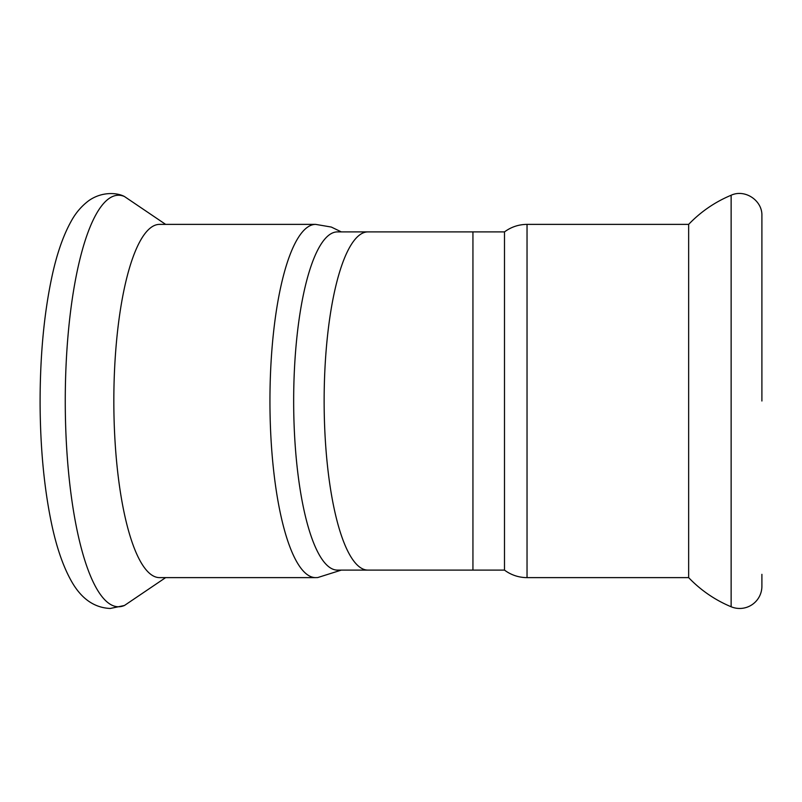 <?xml version="1.0" encoding="UTF-8"?>
<svg xmlns="http://www.w3.org/2000/svg" width="802" height="802" viewBox="0 0 802 802"><rect width="100%" height="100%" fill="white"/><g stroke="black" fill="none" stroke-linecap="round" stroke-linejoin="round"><path stroke-width="1.2" d="M315.647 224.38L159.548 224.38A176.62 45.714 90 0 0 113.834 401A176.62 45.714 90 0 0 159.548 577.62L315.647 577.62A176.62 45.714 90 0 1 269.943 401A176.62 45.714 90 0 1 315.647 224.38L331.316 227.056L341.341 231.898M731.133 606.763A125.262 125.262 0 0 1 688.647 577.62L688.647 224.38C700.788 211.728 714.953 202.014 731.133 195.237L731.133 606.763A22.235 22.235 0 0 0 761.9 586.232L761.9 574.332M293.662 401A169.102 43.769 90 0 0 337.431 570.102L367.897 570.102A169.102 43.769 -90 0 1 324.138 401A169.102 43.769 -90 0 1 367.897 231.898L337.431 231.898A169.102 43.769 90 0 0 293.662 401M367.897 570.102L472.939 570.102L472.939 231.898L504.488 231.898L504.488 570.102A37.574 37.574 0 0 0 527.034 577.62L688.647 577.62M731.133 195.237C744.968 188.801 762.532 200.52 761.9 215.768L761.9 401M165.643 577.62L124.45 605.48A205.763 53.253 -90 0 1 118.516 606.763A205.763 53.253 -90 0 1 65.343 389.511A205.763 53.253 -90 0 1 124.45 196.52L165.643 224.38M504.488 231.898C511.195 226.956 518.704 224.45 527.034 224.38L527.034 577.62M341.341 570.102L317.682 577.57L315.647 577.62M124.45 605.48L110.265 608.467C94.205 607.766 81.253 598.663 71.408 581.149C62.927 566.062 56.19 546.312 51.198 521.912C44.09 487.195 40.391 448.107 40.1 404.639C39.98 356.73 43.94 313.973 52 276.349C56.852 253.823 63.258 235.437 71.208 221.182C75.709 212.901 81.583 206.044 88.852 200.6C102.385 191.127 117.784 192.801 124.45 196.52M472.939 570.102L504.488 570.102M472.939 231.898L367.897 231.898M527.034 224.38L688.647 224.38"/></g></svg>
